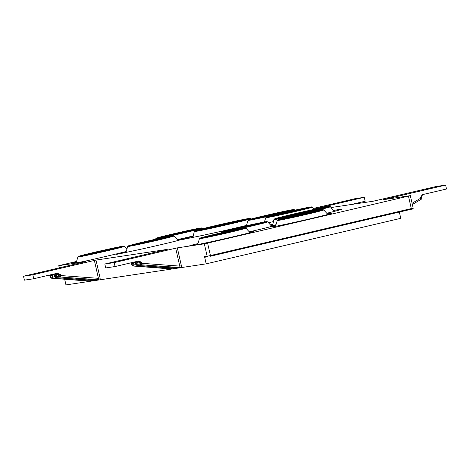 <?xml version="1.0" encoding="UTF-8"?>
<svg xmlns="http://www.w3.org/2000/svg" width="470" height="470" viewBox="0 0 470 470"><rect width="100%" height="100%" fill="white"/><g stroke="black" fill="none" stroke-linecap="round" stroke-linejoin="round"><path stroke-width="0.7" d="M131.876 264.951L131.882 264.968A1.345 1.287 81.5 0 0 133.057 266.014A1.345 0.37 94.2 0 1 133.034 266.014L133.034 266.014A1.345 0.37 94.2 0 1 133.01 266.008M104.834 264.011L105.727 267.941L115.074 266.537L138.562 261.044L141.887 262.336L142.11 263.323A1.345 0.37 94.2 0 1 141.658 264.722A1.345 1.287 -98.5 0 1 140.483 263.676L142.11 263.323L179.757 266.102L175.698 248.219L114.181 262.607L104.834 264.011L167.285 249.382L95.992 260.086L100.057 277.97L98.424 278.322L94.364 260.439L95.992 260.086M76.41 261.496L58.768 265.668L85.951 261.602L23.5 276.231L24.393 280.161L33.74 278.751L57.228 273.258L60.554 274.55L60.777 275.543A1.345 0.37 94.2 0 1 60.325 276.936A1.345 1.287 -98.5 0 1 59.144 275.89L60.777 275.543L98.424 278.322L98.747 279.773L59.954 276.995A1.345 0.37 94.2 0 1 59.931 276.995L59.931 276.995A1.345 0.37 94.2 0 1 59.901 276.989M50.543 277.165L50.549 277.183A1.345 1.287 81.5 0 0 51.724 278.228A1.345 0.37 94.2 0 1 51.7 278.228L51.7 278.228A1.345 0.37 94.2 0 1 51.676 278.222M412.349 204.503L421.079 199.362A1.345 0.352 -120.5 0 0 421.114 199.351L421.114 199.351A1.345 0.352 -120.5 0 0 420.809 198.134L421.69 197.899M207.852 256.779L205.331 257.155A0.67 0.646 -98.5 0 1 204.556 256.644L206.189 263.846L65.959 284.914L64.66 279.186M206.189 263.846L400.775 218.333L399.347 212.041M271.225 225.676A39.292 0.858 -12.8 0 0 275.843 224.76M326.909 213.239A39.292 0.858 -12.8 0 0 341.567 209.221A39.292 0.858 -12.8 0 0 333.512 210.513M270.497 224.783A14.441 0.317 167.2 0 1 272.776 224.237M183.876 239.248L183.811 238.96A14.441 0.317 167.2 0 0 182.154 239.488A14.441 0.317 167.2 0 0 189.469 238.108L192.254 237.509A39.292 0.858 -12.8 0 0 246.445 225.406M193.111 236.281A39.292 0.858 -12.8 0 0 185.309 238.554L183.811 238.96M177.83 239.835A30.897 0.676 167.2 0 1 182.16 239.207A30.897 0.676 167.2 0 1 137.698 249.911L123.581 252.942A14.441 0.317 167.2 0 1 116.202 254.335A14.441 0.317 167.2 0 1 117.9 253.794L125.531 251.738A30.897 0.676 167.2 0 1 126.083 251.591M271.313 225.794A30.897 0.676 167.2 0 1 275.643 225.159A30.897 0.676 167.2 0 1 249.37 231.816M126.095 251.526A30.897 0.676 167.2 0 1 110.832 255.234L95.451 258.829A14.441 0.317 167.2 0 1 77.938 262.589L73.355 263.276A30.897 0.676 167.2 0 1 72.104 263.37A30.897 0.676 167.2 0 1 76.281 262.066M238.93 227.492L245.875 225.624A30.897 0.676 167.2 0 1 246.427 225.477M273.329 221.658A30.897 0.676 167.2 0 1 268.493 222.662M122.864 260.357L125.431 259.769L122.864 260.357M408.465 196.131L207.605 243.113L210.431 255.551L411.291 208.568L408.465 196.131L410.339 195.649L383.156 199.715L445.607 185.086L436.26 186.49L373.115 201.231L331.139 207.534M313.578 208.38L354.926 198.71L364.274 197.306L314.195 209.015M23.5 276.231L32.847 274.827L94.364 260.439M175.698 248.219L177.325 247.872L181.391 265.756L179.757 266.102L180.081 267.553L141.288 264.774A1.345 0.37 94.2 0 1 141.264 264.774L141.264 264.774A1.345 0.37 94.2 0 1 141.235 264.769M204.556 256.644L207.17 256.256L204.344 243.812L177.325 247.872M204.344 243.812L207.605 243.113M347.847 200.925L350.414 200.338L347.847 200.925M41.53 272.577L44.098 271.983L41.53 272.577M37.418 273.193L39.979 272.6L37.418 273.193M425.068 189.328L427.63 188.74L425.068 189.328M429.18 188.711L431.748 188.118L429.18 188.711M343.735 201.548L346.296 200.954L343.735 201.548M118.751 260.979L121.313 260.386L118.751 260.979M193.164 235.964A30.897 0.676 167.2 0 1 177.613 239.559M327.396 213.85A30.897 0.676 167.2 0 1 331.726 213.216A30.897 0.676 167.2 0 1 301.746 220.718A30.897 0.676 167.2 0 1 271.472 226.91A30.897 0.676 167.2 0 1 275.097 225.753L275.649 225.606M249.558 232.057A30.897 0.676 167.2 0 1 253.888 231.422A30.897 0.676 167.2 0 1 228.185 237.949A30.897 0.676 167.2 0 1 194.891 245.023L190.309 245.71A14.441 0.317 167.2 0 1 189.721 245.751A14.441 0.317 167.2 0 1 197.858 243.613M364.274 197.306L365.166 201.231L350.937 204.562M412.072 203.281L420.809 198.134L420.585 197.147L423.012 194.51L446.5 189.016L445.607 185.086M421.467 196.912L421.52 196.907C421.596 195.332 422.007 194.562 422.741 194.592L423.012 194.51M33.74 278.751L32.847 274.827M115.074 266.537L114.181 262.607M98.324 279.826L99.094 279.838M94.212 280.443L94.981 280.461L94.582 279.55M94.981 280.461L55.836 277.611A1.345 0.37 94.2 0 1 55.818 277.611L55.818 277.611A1.345 0.37 94.2 0 1 55.789 277.606M90.099 281.06L90.869 281.078L90.463 280.167M90.869 281.078L52.1 278.175L90.146 281.066M171.433 268.846L172.202 268.858L171.797 267.953M171.938 268.805L133.433 265.955L171.485 268.846M175.545 268.223L176.315 268.241L175.915 267.336M176.05 268.188L137.175 265.391A1.345 0.37 94.2 0 1 137.152 265.397L137.152 265.397A1.345 0.37 94.2 0 1 137.123 265.391M179.658 267.606L180.163 267.571M185.397 238.954L185.309 238.554M136.241 261.584L137.557 262.313A3.361 3.22 -98.5 0 1 137.769 262.953L137.998 263.94A1.345 0.37 94.2 0 1 137.546 265.339A1.345 1.287 -98.5 0 1 136.365 264.293L136.141 263.3L135.765 263.359L135.994 264.351L140.195 264.105M132.775 262.395L133.445 262.93A3.361 3.22 -98.5 0 1 133.656 263.57L133.885 264.563A1.345 0.37 94.2 0 1 133.433 265.955A1.345 1.287 81.5 0 1 132.252 264.91L132.029 263.923L131.653 263.976L131.882 264.968L136.083 264.722M51.442 274.615L52.111 275.15A3.361 3.22 -98.5 0 1 52.323 275.79L52.552 276.777A1.345 0.37 94.2 0 1 52.1 278.175A1.345 1.287 81.5 0 1 50.919 277.13L50.695 276.137L50.319 276.196L50.549 277.183L54.749 276.942M54.908 273.804L56.224 274.527A3.361 3.22 -98.5 0 1 56.435 275.167L56.664 276.16A1.345 0.37 94.2 0 1 56.212 277.553A1.345 1.287 -98.5 0 1 55.031 276.507L54.808 275.52L54.432 275.579L54.661 276.566L58.862 276.325M52.323 275.79L50.695 276.137A2.015 1.933 81.5 0 0 50.566 275.755L50.073 274.932M56.341 273.47L58.421 274.574L57.587 273.793L56.329 273.47M133.656 263.57L132.029 263.923A2.015 1.933 81.5 0 0 131.9 263.535L131.406 262.718M137.675 261.25L139.731 262.307M58.033 274.11L54.679 275.138L53.891 274.039M53.098 274.227L54.309 275.191L53.063 274.233M139.367 261.89L136.012 262.918L135.225 261.825M134.432 262.007L135.619 262.924M131.9 263.535L135.254 262.507M50.566 275.755L53.915 274.727M131.224 245.399A20.991 0.458 167.2 0 1 155.588 239.277A20.991 0.458 167.2 0 1 165.71 237.755A20.991 0.458 167.2 0 1 131.224 245.399M129.332 245.839A23.012 0.499 -12.8 0 0 167.144 237.462A23.012 0.499 -12.8 0 0 156.046 239.13A23.012 0.499 -12.8 0 0 129.332 245.839M202.958 237.62A20.991 0.458 167.2 0 1 227.321 231.499A20.991 0.458 167.2 0 1 237.438 229.977A20.991 0.458 167.2 0 1 202.958 237.62M201.066 238.061A23.012 0.499 -12.8 0 0 238.872 229.683A23.012 0.499 -12.8 0 0 227.78 231.346A23.012 0.499 -12.8 0 0 201.066 238.061M224.713 231.358A20.991 0.458 167.2 0 1 249.077 225.236A20.991 0.458 167.2 0 1 259.199 223.714A20.991 0.458 167.2 0 1 224.713 231.358M222.821 231.798A23.012 0.499 -12.8 0 0 260.627 223.42A23.012 0.499 -12.8 0 0 249.535 225.083A23.012 0.499 -12.8 0 0 222.821 231.798M280.79 219.414A20.991 0.458 167.2 0 1 305.153 213.292A20.991 0.458 167.2 0 1 315.276 211.77A20.991 0.458 167.2 0 1 280.79 219.414M278.904 219.854A23.012 0.499 -12.8 0 0 316.71 211.476A23.012 0.499 -12.8 0 0 305.612 213.145A23.012 0.499 -12.8 0 0 278.904 219.854M251.567 219.284A20.991 0.458 167.2 0 1 275.931 213.163A20.991 0.458 167.2 0 1 286.054 211.641A20.991 0.458 167.2 0 1 251.567 219.284M249.682 219.725A23.012 0.499 -12.8 0 0 287.487 211.347A23.012 0.499 -12.8 0 0 276.389 213.016A23.012 0.499 -12.8 0 0 249.682 219.725M159.26 237.667A20.991 0.458 167.2 0 1 183.623 231.546A20.991 0.458 167.2 0 1 193.74 230.024A20.991 0.458 167.2 0 1 159.26 237.667M157.368 238.108A23.012 0.499 -12.8 0 0 195.173 229.73A23.012 0.499 -12.8 0 0 184.081 231.399A23.012 0.499 -12.8 0 0 157.368 238.108M81.422 255.874A20.991 0.458 167.2 0 1 105.785 249.752A20.991 0.458 167.2 0 1 115.908 248.231A20.991 0.458 167.2 0 1 81.422 255.874M79.536 256.315A23.012 0.499 -12.8 0 0 117.341 247.937A23.012 0.499 -12.8 0 0 106.244 249.605A23.012 0.499 -12.8 0 0 79.536 256.315M269.334 216.617A20.991 0.458 167.2 0 1 293.697 210.495A20.991 0.458 167.2 0 1 303.814 208.974A20.991 0.458 167.2 0 1 269.334 216.617M267.442 217.058A23.012 0.499 -12.8 0 0 305.247 208.68A23.012 0.499 -12.8 0 0 294.155 210.349A23.012 0.499 -12.8 0 0 267.442 217.058M100.057 277.97L100.28 279.756M96.127 279.668L96.168 280.373M92.014 280.284L92.055 280.995M58.879 265.662L59.373 267.841M173.348 268.065L173.389 268.775M177.46 267.448L177.501 268.159M181.391 265.756L181.614 267.542M412.578 208.897L411.262 209.25M205.278 257.166L207.946 256.761A0.67 0.646 81.5 0 1 207.17 256.256L210.431 255.551L210.395 256.238L411.256 209.256C412.672 209.179 413.306 208.792 413.165 208.087L411.291 208.568L411.262 209.256L210.401 256.232M139.884 262.742L140.107 263.729L140.483 263.676L140.254 262.683L139.878 262.724A2.015 1.933 -98.5 0 0 139.755 262.36M58.55 274.956L58.774 275.949L59.144 275.89L58.92 274.903L58.544 274.944A2.015 1.933 -98.5 0 0 58.421 274.574M58.768 275.931L58.774 275.949A1.345 1.287 81.5 0 0 59.954 276.995L98.377 279.826M54.655 276.548L54.661 276.566A1.345 1.287 -98.5 0 0 55.836 277.611L94.264 280.449M135.989 264.334L135.994 264.351A1.345 1.287 -98.5 0 0 137.175 265.391L175.598 268.229M140.101 263.717L140.107 263.729A1.345 1.287 81.5 0 0 141.288 264.774L179.71 267.612M277.582 218.409A26.197 0.57 167.2 0 1 307.991 210.772A26.197 0.57 167.2 0 1 320.616 208.874A26.197 0.57 167.2 0 1 277.582 218.409M275.814 218.826A28.088 0.611 -12.8 0 0 321.962 208.598A28.088 0.611 -12.8 0 0 308.414 210.63A28.088 0.611 -12.8 0 0 275.814 218.826M197.935 230.376A26.197 0.57 167.2 0 1 228.338 222.733A26.197 0.57 167.2 0 1 240.969 220.835A26.197 0.57 167.2 0 1 197.935 230.376M196.16 230.788A28.088 0.611 -12.8 0 0 242.309 220.559A28.088 0.611 -12.8 0 0 228.767 222.598A28.088 0.611 -12.8 0 0 196.16 230.788M302.416 209.32A20.316 0.441 -12.8 0 0 275.637 215.407M314.465 209.309L312.274 207.153A23.829 0.517 167.2 0 1 292.628 212.146A23.829 0.517 167.2 0 1 266.772 217.645A23.829 0.517 167.2 0 1 265.803 217.704L264.381 221.981M114.504 248.577A20.316 0.441 -12.8 0 0 87.725 254.664M126.818 248.853L124.362 246.409A23.829 0.517 167.2 0 1 104.722 251.403A23.829 0.517 167.2 0 1 78.86 256.902A23.829 0.517 167.2 0 1 77.897 256.967L76.122 262.859M192.342 230.376A20.316 0.441 -12.8 0 0 165.563 236.457M202.729 228.684L202.2 228.203A23.829 0.517 167.2 0 1 182.554 233.196A23.829 0.517 167.2 0 1 156.698 238.695A23.829 0.517 167.2 0 1 155.729 238.76L155.529 239.242M284.65 211.988A20.316 0.441 -12.8 0 0 257.871 218.074M294.913 210.178L294.508 209.82A23.829 0.517 167.2 0 1 284.973 212.422M275.567 214.655A23.829 0.517 167.2 0 1 249.006 220.312A23.829 0.517 167.2 0 1 248.042 220.377L246.362 225.794M313.872 212.117A20.316 0.441 -12.8 0 0 287.094 218.203M327.843 214.443L323.73 209.949A23.829 0.517 167.2 0 1 304.09 214.943A23.829 0.517 167.2 0 1 278.228 220.442A23.829 0.517 167.2 0 1 277.265 220.506L275.502 226.334M275.244 226.381L275.097 225.753M257.795 224.061A20.316 0.441 -12.8 0 0 231.017 230.147M271.766 226.387L267.653 221.887A23.829 0.517 167.2 0 1 237.473 229.26M229.137 231.046A23.829 0.517 167.2 0 1 222.151 232.386A23.829 0.517 167.2 0 1 221.188 232.444L221.012 232.873M236.04 230.324A20.316 0.441 -12.8 0 0 209.262 236.41M250.005 232.65L245.898 228.15A23.829 0.517 167.2 0 1 226.252 233.149A23.829 0.517 167.2 0 1 200.396 238.648A23.829 0.517 167.2 0 1 199.433 238.707L197.664 244.541M164.306 238.108A20.316 0.441 -12.8 0 0 137.528 244.189M178.277 240.429L174.164 235.934A23.829 0.517 167.2 0 1 154.524 240.928A23.829 0.517 167.2 0 1 128.662 246.427A23.829 0.517 167.2 0 1 127.699 246.492L125.913 252.443M125.702 252.484L125.531 251.738M117.964 254.088L117.9 253.794M242.72 220.389A25.521 0.558 -12.8 0 0 202.259 229.583M251.062 219.038L250.745 218.703A28.952 0.629 167.2 0 1 226.846 224.778A28.952 0.629 167.2 0 1 195.467 231.452A28.952 0.629 167.2 0 1 194.292 231.528L192.947 237.374M322.373 208.427A25.521 0.558 -12.8 0 0 281.912 217.622M334.135 211.43L330.398 206.735A28.952 0.629 167.2 0 1 306.499 212.816A28.952 0.629 167.2 0 1 275.115 219.49A28.952 0.629 167.2 0 1 273.94 219.566L272.594 225.412M60.554 274.55L58.92 274.903A2.015 1.933 -98.5 0 0 56.923 273.329M50.319 276.196L50.319 276.178A2.015 1.933 81.5 0 0 49.603 275.044M130.942 262.824A2.015 1.933 81.5 0 1 131.653 263.976L131.823 264.968A1.345 1.345 0 0 0 133.034 266.014L171.961 269.022M141.887 262.336L140.254 262.683A2.015 1.933 -98.5 0 0 138.262 261.114M412.355 204.509L421.114 199.351A1.345 1.345 0 0 0 421.743 197.893L421.52 196.907L420.585 197.147M56.435 275.167L54.808 275.52A2.015 1.933 81.5 0 0 54.679 275.138M54.309 275.191A2.015 1.933 -98.5 0 1 54.432 275.579L54.432 275.561M137.769 262.953L136.141 263.3A2.015 1.933 81.5 0 0 136.012 262.918M135.642 262.977A2.015 1.933 -98.5 0 1 135.765 263.359L135.765 263.359M49.544 275.056L50.49 277.188A1.345 1.345 0 0 0 51.7 278.228L90.628 281.236M180.186 267.783L141.264 264.774A1.345 1.345 0 0 1 140.054 263.735L139.255 261.796L137.663 261.255M176.074 268.399L137.152 265.397A1.345 1.345 0 0 1 135.942 264.351L135.583 262.971L134.397 262.019M94.74 280.619L55.818 277.611A1.345 1.345 0 0 1 54.602 276.572L54.25 275.185M98.853 280.002L59.931 276.995A1.345 1.345 0 0 1 58.721 275.955L58.362 274.568M99.229 279.944L98.829 279.785M95.11 280.561L94.717 280.402M90.998 281.183L90.604 281.025M130.877 262.842L131.6 263.981M413.165 208.087L410.339 195.649M59.267 267.865L58.768 265.668M245.898 228.15L245.193 227.885L242.038 228.355L219.707 233.173C202.458 237.109 198.381 238.578 199.997 238.137L199.433 238.707M267.653 221.887L266.954 221.623L263.793 222.093L241.463 226.91C224.214 230.846 220.136 232.315 221.752 231.875L221.188 232.444M323.73 209.949L323.031 209.679L319.87 210.149L297.545 214.966C280.29 218.908 276.219 220.371 277.835 219.937L277.265 220.506M312.274 207.153L311.569 206.882L308.414 207.352L286.083 212.17C268.834 216.106 264.757 217.575 266.373 217.14L265.803 217.704M294.508 209.82L293.809 209.55L290.648 210.02L268.323 214.837C251.068 218.779 246.997 220.242 248.612 219.807L248.042 220.377M202.2 228.203L201.495 227.932L198.34 228.402L176.009 233.22C158.76 237.162 154.683 238.625 156.299 238.19L155.729 238.76M174.164 235.934L173.465 235.664L170.304 236.134L147.974 240.951C130.725 244.893 126.653 246.356 128.263 245.922L127.699 246.492M124.362 246.409L123.663 246.139L120.502 246.609L98.177 251.427C80.922 255.369 76.851 256.832 78.461 256.397L77.897 256.967M330.398 206.735L329.364 206.412L324.388 207.252L302.298 212.005L275.044 218.709L273.94 219.566M250.745 218.703L249.711 218.38L244.735 219.214L222.645 223.967L195.391 230.676L194.292 231.528M242.779 228.52L242.82 228.491C242.608 228.996 207.893 236.998 203.005 237.609L202.4 237.691M264.534 222.257L264.575 222.228C264.363 222.733 229.648 230.735 224.76 231.346L224.161 231.428M320.611 210.313L320.652 210.284C320.44 210.789 285.725 218.791 280.843 219.402L280.238 219.484M327.326 207.035L327.367 207.006C327.232 207.611 283.78 217.628 277.635 218.403L276.842 218.503M309.154 207.517L309.195 207.487C308.984 207.993 274.269 215.994 269.38 216.605L268.775 216.688M291.388 210.184L291.429 210.155C291.218 210.66 256.502 218.662 251.62 219.273L251.015 219.355M247.672 218.996L247.719 218.973C247.584 219.572 204.127 229.589 197.982 230.365L197.189 230.47M199.08 228.567L199.116 228.543C198.904 229.043 164.189 237.045 159.307 237.655L158.701 237.738M171.045 236.298L171.086 236.269C170.874 236.774 136.159 244.776 131.277 245.387L130.672 245.469M121.242 246.774L121.284 246.744C121.072 247.249 86.357 255.251 81.475 255.862L80.869 255.944"/></g></svg>
